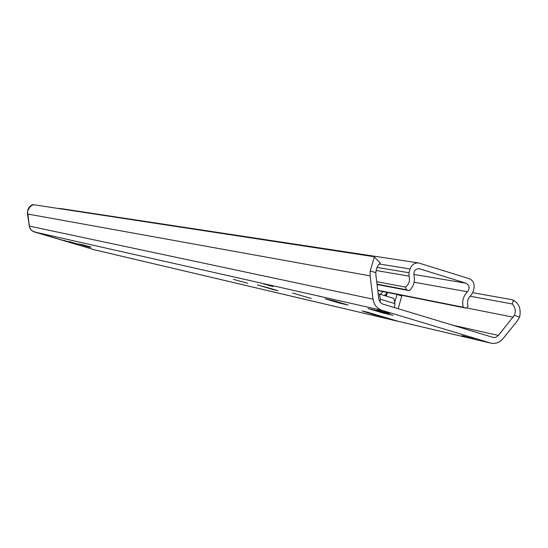 <?xml version="1.0" encoding="UTF-8"?>
<svg xmlns="http://www.w3.org/2000/svg" width="548" height="548" viewBox="0 0 548 548"><rect width="100%" height="100%" fill="white"/><g stroke="black" fill="none" stroke-linecap="round" stroke-linejoin="round"><path stroke-width="0.82" d="M272.418 289.015L277.939 290.769L272.26 289.33L257.437 284.871L272.418 289.015M247.669 283.302L233.434 279.35L247.669 283.295M91.071 247.121L81.275 244.367L91.071 247.121M78.686 244.257L69.219 241.6L78.686 244.257M75.925 243.949L63.637 240.325L75.925 243.949M311.278 298.509L292.598 293.043L311.278 298.509M83.954 245.415L78.994 243.942M389.546 319.299L361.954 310.963L367.407 312.161L399.218 321.573M512.298 299.79L513.106 300.126C519.059 303.311 521.237 308.942 519.641 317.032L517.182 321.107L503.037 338.609C499.762 342.404 495.824 343.945 491.227 343.233L381.997 310.339C376.949 308.558 373.955 304.839 373.017 299.174L370.119 275.877L370.181 270.918L374.366 256.916L373.668 256.642L34.284 204.815C31.729 204.637 29.469 206.843 27.496 211.425L29.482 227.208L31.277 230.167L34.223 231.92L95.092 249.963L389.395 319.258M392.8 315.258L382.703 312.963L368.05 308.551L378.25 310.867M377.469 310.161L389.45 313.319L377.469 310.161M461.991 335.636L474.205 338.863L461.991 335.636M334.143 300.838L325.149 298.797L339.027 302.969L347.925 304.983M262.971 283.659L272.973 286.583L262.971 283.659M79.679 244.319L90.023 247.216M373.969 256.711L380.271 262.951L378.086 265.362L376.688 268.273L375.887 271.726L375.853 274.884L378.942 299.633L380.161 302.27L382.408 303.948L493.584 337.547L496.009 337.205L498.105 335.76L514.332 315.395C516.038 311.223 515.339 307.401 512.229 303.941L513.36 300.975L512.955 300.167L511.846 299.674L472.76 292.701M89.728 247.299L82.68 245.209M378.195 293.755L379.367 294.043L380.442 299.235L380.045 302.119M394.45 307.613L394.978 303.647L393.854 298.454L379.264 294.002M397.06 294.386L401.787 296.023L401.958 295.358M395.074 301.27L397.012 294.564M399.574 321.662L389.888 319.409L386.929 317.888M401.787 296.023L398.122 308.73M386.333 296.167L387.402 292.461M382.908 312.271L382.703 312.963M339.198 302.359L339.027 302.969M470.074 296.208L512.229 303.941M380.339 294.338L383.031 291.591M385.189 294.797L386.607 295.201M385.203 295.824L385.484 294.858M387.374 292.564L384.422 295.584M61.205 208.63L59.143 208.61M60.355 208.555L59.451 208.658M410.075 268.972C411.589 264.814 414.384 262.793 418.453 262.917L468.944 278.576C473.191 280.432 474.835 283.85 473.876 288.83L472.801 292.57L470.992 295.345C467.739 298.372 466.786 302.03 468.129 306.325L466.341 308.182L463.238 307.229C461.834 301.242 463.252 296.091 467.485 291.762C470.054 288.159 469.554 285.303 465.985 283.2L419.069 268.65C415.295 268.924 413.596 271.089 413.966 275.151C415.268 281.247 413.706 286.419 409.288 290.666L406.123 289.693L405.582 287.09C409.048 284.234 410.205 280.59 409.041 276.151L408.986 272.753L410.075 268.972L379.148 263.972M377.798 290.55L466.341 308.182M377.757 290.241L463.238 307.229M377.045 284.508L409.288 290.666M377.003 284.152L406.123 289.693M376.695 281.686L405.582 287.09M32.887 205.116L32.647 204.568C28.859 206.541 27.14 209.685 27.489 213.987L29.482 227.208L30.524 229.29L32.64 231.229L94.482 249.813L389.169 319.189M56.841 208.261L59.773 208.569M272.356 288.988L272.26 289.33M398.855 321.471L490.138 342.966M34.223 231.92L381.997 310.339M378.394 310.915L392.964 315.306M334.266 300.879L348.062 305.024M380.442 299.235L394.978 303.647M269.609 285.515L269.513 285.857M519.641 317.032L514.332 315.395M375.791 272.651L370.181 270.918M27.489 213.987L370.119 275.877M466.588 307.928L513.154 317.182M29.222 226.071L373.017 299.174M451.819 324.991L498.392 335.431M413.836 274.432L465.985 283.2M418.631 268.616L419.837 268.808M414.137 282.234L467.485 291.762M376.086 270.5L409.041 276.151M377.017 267.417L408.986 272.753M379.367 294.043L393.854 298.454M512.764 300.016L513.106 300.119M374.366 256.916L374.722 257.026M492.81 337.404L493.179 337.493M399.581 321.655L490.392 343.034M60.876 208.576L418.453 262.917"/></g></svg>
